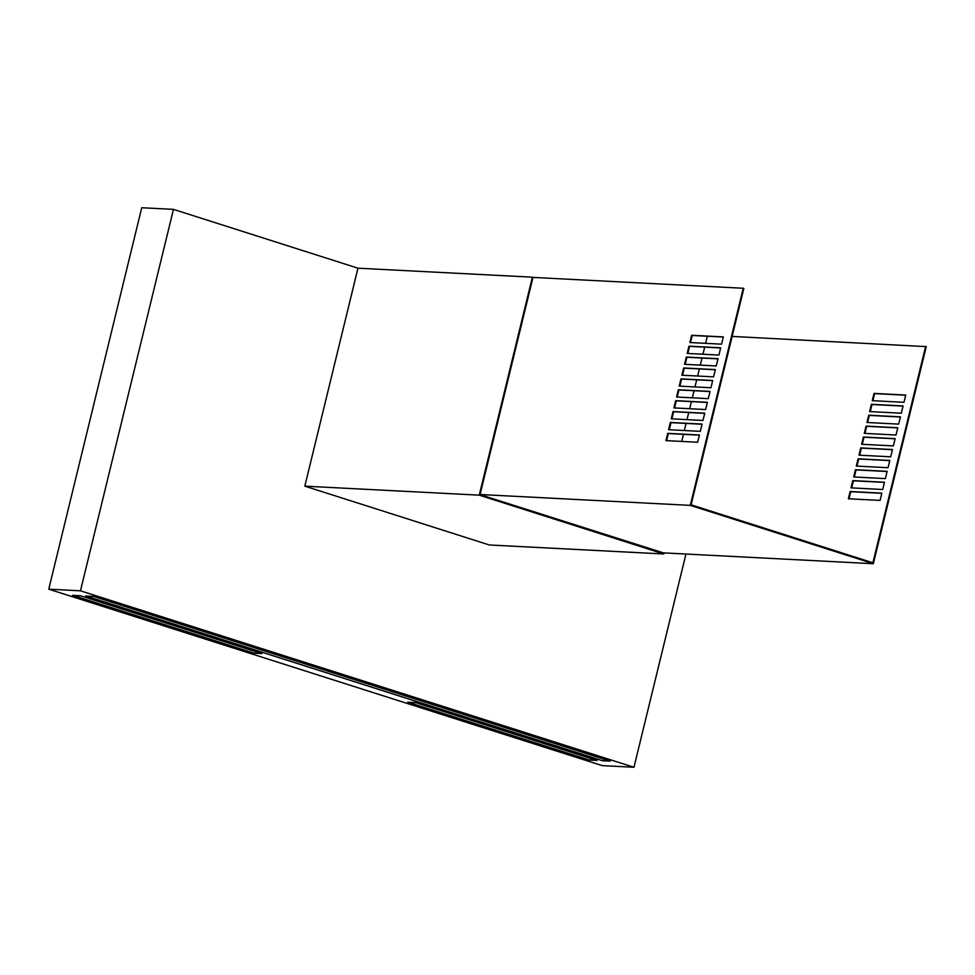 <?xml version="1.0" encoding="UTF-8"?>
<svg xmlns="http://www.w3.org/2000/svg" width="975" height="975" viewBox="0 0 975 975"><rect width="100%" height="100%" fill="white"/><g stroke="black" fill="none" stroke-linecap="round" stroke-linejoin="round"><path stroke-width="1.46" d="M685.949 554.044L633.969 767.264L80.462 590.813L48.75 589.18L141.741 207.736L173.452 209.369L357.959 268.186L304.822 486.159L489.328 544.976L663.743 553.971L664.012 552.91M173.452 209.369L80.462 590.813M357.959 268.186L532.387 277.18L479.249 495.154L663.743 553.971M304.822 486.159L479.249 495.154M532.387 277.18L532.996 277.387L480.041 494.63L663.353 552.874M48.75 589.18L602.258 765.631L633.969 767.264M93.624 596.42L85.702 596.018L602.306 760.707L610.24 761.109L93.624 596.42M80.413 595.737L72.491 595.335L253.914 653.177L261.848 653.579L80.413 595.737M415.594 702.597L407.672 702.183L589.095 760.025L597.029 760.439L415.594 702.597M681.878 375.217L683.658 367.953L715.37 369.598L713.602 376.862L681.878 375.217M682.537 375.253L684.267 368.148L683.658 367.953M864.947 433.412L866.678 426.307L866.068 426.112L897.78 427.745L896.013 435.008L864.301 433.375L866.068 426.112M532.984 277.412L743.218 288.259L690.3 505.367L873.332 563.708L926.25 346.612L732.14 336.424M480.2 494.52L690.3 505.367M697.661 442.248L665.937 440.615L667.717 433.351L699.428 434.984L697.661 442.248M668.594 429.719L670.373 422.443L702.085 424.088L700.318 431.352L668.594 429.719M671.251 418.811L673.03 411.548L704.742 413.193L702.975 420.457L671.251 418.811M673.908 407.916L675.687 400.652L707.399 402.285L705.632 409.549L673.908 407.916M676.565 397.02L678.344 389.756L710.056 391.389L708.289 398.653L676.565 397.02M679.222 386.124L681.001 378.861L712.713 380.494L710.946 387.758L679.222 386.124M684.535 364.321L686.315 357.057L718.027 358.69L716.259 365.954L684.535 364.321M687.192 353.425L688.972 346.162L720.683 347.795L718.916 355.058L687.192 353.425M689.849 342.53L691.628 335.266L723.34 336.899L721.573 344.163L689.849 342.53M663.219 552.862L873.332 563.708M849.006 498.798L850.736 491.692L881.802 493.301M851.662 487.902L853.393 480.797L884.459 482.393M854.319 477.007L856.05 469.901L887.116 471.498M856.976 466.099L858.707 458.993L889.773 460.602M859.633 455.203L861.364 448.098L892.43 449.707M862.29 444.308L864.021 437.202L895.087 438.811M866.678 426.307L897.743 427.903M867.604 422.504L869.334 415.411L900.4 417.008M870.261 411.608L871.991 404.503L903.057 406.112M872.918 400.713L874.648 393.607L905.714 395.216M681.696 441.431L683.426 434.326M684.352 430.523L686.083 423.418M687.009 419.628L688.74 412.523M689.666 408.732L691.397 401.627M692.323 397.837L694.054 390.731M694.98 386.929L696.711 379.836M697.637 376.033L699.368 368.928M700.294 365.138L702.024 358.032M702.951 354.242L704.681 347.137M705.608 343.334L707.338 336.241M743.218 288.259L743.84 288.454L691.092 504.831L872.893 562.782L925.641 346.418M666.595 440.651L668.326 433.546L699.392 435.143M669.252 429.743L670.983 422.65L702.049 424.247M671.909 418.848L673.64 411.742L704.706 413.351M674.566 407.952L676.297 400.847L707.362 402.456M677.223 397.057L678.953 389.951L710.019 391.548M679.88 386.149L681.61 379.056L712.676 380.652M684.267 368.148L715.333 369.757M685.193 364.357L686.924 357.252L717.99 358.861M687.85 353.462L689.581 346.357L720.647 347.953M690.507 342.554L692.238 335.461L723.304 337.058M880.072 500.407L848.36 498.761L850.127 491.497L881.839 493.131L880.072 500.407M851.017 487.866L852.784 480.602L884.496 482.235L882.728 489.499L851.017 487.866M853.673 476.97L855.441 469.706L887.152 471.339L885.385 478.603L853.673 476.97M856.33 466.074L858.098 458.798L889.809 460.444L888.042 467.707L856.33 466.074M858.987 455.167L860.754 447.903L892.466 449.536L890.699 456.812L858.987 455.167M861.644 444.271L863.411 437.007L895.123 438.64L893.356 445.904L861.644 444.271M866.958 422.48L868.725 415.204L900.437 416.849L898.67 424.113L866.958 422.48M869.615 411.572L871.382 404.308L903.094 405.941L901.327 413.217L869.615 411.572M872.272 400.676L874.039 393.413L905.751 395.046L903.983 402.309L872.272 400.676M668.326 433.546L667.717 433.351M850.736 491.692L850.127 491.497M670.983 422.65L670.373 422.443M853.393 480.797L852.784 480.602M673.64 411.742L673.03 411.548M856.05 469.901L855.441 469.706M676.297 400.847L675.687 400.652M858.707 458.993L858.098 458.798M678.953 389.951L678.344 389.756M861.364 448.098L860.754 447.903M681.61 379.056L681.001 378.861M864.021 437.202L863.411 437.007M686.924 357.252L686.315 357.057M869.334 415.411L868.725 415.204M689.581 346.357L688.972 346.162M871.991 404.503L871.382 404.308M692.238 335.461L691.628 335.266M874.648 393.607L874.039 393.413M93.734 596.517L86.202 596.127L602.197 760.622L609.728 761.012L93.746 596.468M415.703 702.682L408.172 702.293L588.985 759.939L596.517 760.329L415.716 702.634M80.523 595.835L72.991 595.445L253.805 653.079L261.337 653.469L80.535 595.786"/></g></svg>
